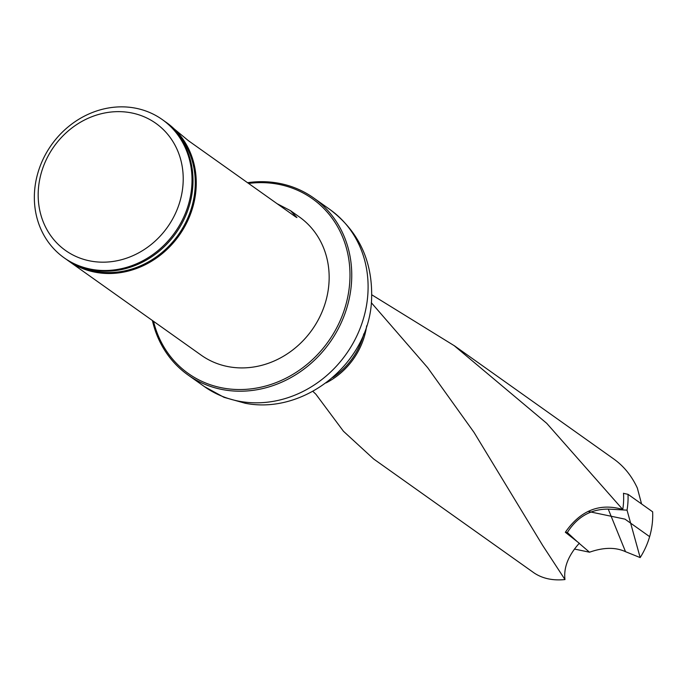 <?xml version="1.0" encoding="UTF-8"?>
<svg xmlns="http://www.w3.org/2000/svg" width="687" height="687" viewBox="0 0 687 687"><rect width="100%" height="100%" fill="white"/><g stroke="black" fill="none" stroke-linecap="round" stroke-linejoin="round"><path stroke-width="1.03" d="M371.298 302.675L427.623 367.622L474.03 432.406L542.721 545.512L564.98 579.562C563.52 567.625 568.286 555.525 579.287 543.254L565.341 532.279C580.549 510.364 599.691 502.764 622.748 509.479L546.74 423.338L454.176 345.655L371.736 294.775M326.119 382.882A69.533 62.062 -54.6 0 0 366.669 325.793M564.98 579.562C552.863 580.773 542.584 578.583 534.143 572.975L373.625 458.968L343.448 431.256L315.883 394.218L312.86 391.35M363.818 333.848A68.176 60.851 125.4 0 1 332.783 377.532M622.748 509.479A69.533 62.062 -54.6 0 0 623.487 493.232L623.753 493.429M641.555 503.94L637.356 488.088C631.757 475.971 623.959 466.318 613.955 459.114L454.159 345.604M164.88 121.453A84.767 75.664 125.4 0 1 166.512 122.578L188.401 140.689L295.616 216.852L296.93 217.564L290.541 210.686L299.412 216.98A84.767 75.664 125.4 0 1 312.01 329.906A84.767 75.664 125.4 0 1 201.231 355.196L68.331 260.794A84.767 75.664 125.4 0 1 66.725 259.617M153.51 321.301A107.172 95.665 -54.6 0 0 266.788 385.716A107.172 95.665 -54.6 0 0 349.571 265.654A107.172 95.665 -54.6 0 0 248.574 183.438M247.535 182.699A108.529 96.876 125.4 0 1 313.676 197.968A108.529 96.876 125.4 0 1 329.794 342.547A108.529 96.876 125.4 0 1 187.963 374.93A108.529 96.876 125.4 0 1 152.411 320.52M330.018 209.578C358.708 231.416 372.577 260.888 371.624 297.969C370.508 362.006 305.114 415.06 245.233 403.26L223.988 397.318L204.314 386.541A108.529 96.876 125.4 0 0 346.145 354.157A108.529 96.876 125.4 0 0 330.018 209.578L313.676 197.968M37.879 172.952A84.767 75.664 125.4 0 1 162.278 119.572A84.767 75.664 125.4 0 1 174.867 232.498A84.767 75.664 125.4 0 1 64.097 257.788A84.767 75.664 125.4 0 1 37.879 172.952M64.097 257.788L65.093 258.492A84.767 75.664 -54.6 0 0 189.483 205.104A84.767 75.664 -54.6 0 0 163.274 120.277L162.278 119.572M41.418 172.446A77.983 69.61 125.4 0 1 163.918 130.161A77.983 69.61 125.4 0 1 126.743 258.114A77.983 69.61 125.4 0 1 41.418 172.446M166.512 122.578A84.767 75.664 125.4 0 1 179.109 235.504A84.767 75.664 125.4 0 1 68.331 260.794M290.541 210.686L277.093 203.695M574.409 549.033L589.523 552.211L579.184 543.374M577.166 541.596L567.325 532.554C577.209 516.873 590.846 509.058 608.244 509.101L627.033 510.158L640.172 557.586A74.273 66.296 -54.6 0 0 652.65 511.824L628.004 494.314L623.495 493.369M640.172 557.586L625.522 551.687C615.535 547.101 603.538 547.273 589.523 552.211M567.325 532.554L565.41 532.159M627.033 510.158A74.273 66.296 -54.6 0 0 628.004 494.314M588.029 511.42L624.99 519.14L649.636 536.65M174.884 130.736A84.037 75.012 125.4 0 1 191.759 207.053A84.037 75.012 125.4 0 1 78.79 266.015M608.244 509.101L625.522 551.687M187.963 374.93L204.314 386.541"/></g></svg>
